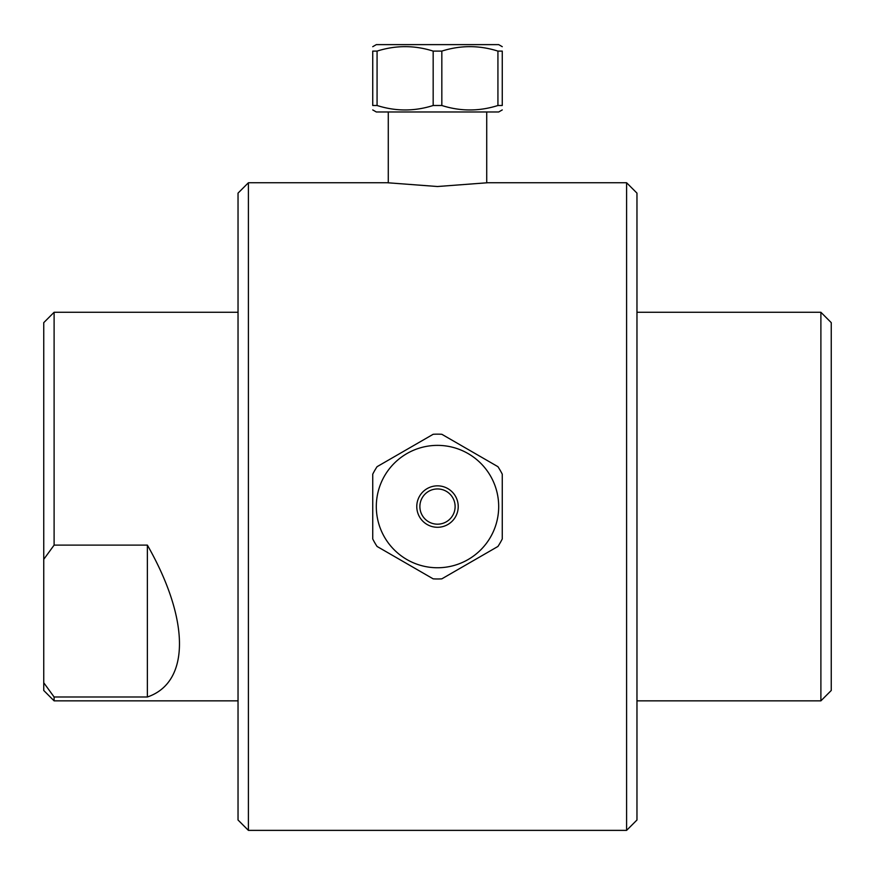 <?xml version="1.0" encoding="UTF-8"?>
<svg xmlns="http://www.w3.org/2000/svg" width="875" height="875" viewBox="0 0 875 875"><rect width="100%" height="100%" fill="white"/><g stroke="black" fill="none" stroke-linecap="round" stroke-linejoin="round"><path stroke-width="1.31" d="M626.598 182.755L487.473 182.755L437.5 186.517L387.527 182.755L248.402 182.755L248.402 830.375L626.598 830.375L626.598 182.755L636.967 193.123L636.967 820.006L626.598 830.375M377.07 105.503L372.739 105.503C372.739 111.442 372.739 111.442 372.739 105.503C372.739 111.442 372.739 111.442 372.739 105.503L372.739 51.1C372.739 45.172 372.739 45.172 372.739 51.1C372.739 45.172 372.739 45.172 372.739 51.1L377.07 51.1C395.773 45.172 414.466 45.172 433.169 51.1L433.169 105.503C414.466 111.442 395.773 111.442 377.07 105.503L377.07 51.1M497.93 105.503C479.227 111.442 460.534 111.442 441.831 105.503L441.831 51.1C460.534 45.172 479.227 45.172 497.93 51.1L497.93 105.503L502.261 105.503L502.261 51.1C502.261 45.172 502.261 45.172 502.261 51.1C502.261 45.172 502.261 45.172 502.261 51.1L497.93 51.1M502.261 46.692L498.695 44.625L376.305 44.625L372.739 46.692M433.169 51.1L441.831 51.1M441.831 105.503L433.169 105.503M502.261 105.503C502.261 111.442 502.261 111.442 502.261 105.503C502.261 111.442 502.261 111.442 502.261 105.503M372.739 109.922L376.305 111.978L498.695 111.978L502.261 109.922M377.07 546.459L433.169 578.845A72.406 72.406 0 0 0 441.831 578.845L497.93 546.459A72.406 72.406 0 0 0 502.261 538.956L502.261 474.173A72.406 72.406 0 0 0 497.93 466.681L441.831 434.284A72.406 72.406 0 0 0 433.169 434.284L377.07 466.681A72.406 72.406 0 0 0 372.739 474.173L372.739 538.956A72.406 72.406 0 0 0 377.07 546.459M437.5 445.375A61.195 61.195 0 0 1 498.663 508.397A61.195 61.195 0 0 1 433.847 567.645A61.195 61.195 0 0 1 376.337 504.733A61.195 61.195 0 0 1 437.5 445.375M437.5 527.286A20.727 20.727 0 0 1 419.552 496.202A20.727 20.727 0 0 1 455.448 496.202A20.727 20.727 0 0 1 437.5 527.286M437.5 524.18A17.62 17.62 0 0 0 452.758 497.755A17.62 17.62 0 0 0 422.242 497.755A17.62 17.62 0 0 0 437.5 524.18M147.372 696.992L54.108 696.992L43.75 682.752L43.75 559.344L54.108 545.114L147.372 545.114C190.17 620.123 190.17 682.511 147.372 696.992L147.372 545.114M54.108 545.114L54.108 312.277L43.75 322.645L43.75 559.344M43.75 682.752L43.75 690.484L54.108 700.853L54.108 696.992M820.892 506.57L820.892 700.853L831.25 690.484L831.25 322.645L820.892 312.277L820.892 506.57M248.402 182.755L238.033 193.123L238.033 820.006L248.402 830.375M388.281 111.978L388.281 182.864M486.719 111.978L486.719 182.864M54.108 700.853L238.033 700.853M54.108 312.277L238.033 312.277M636.967 700.853L820.892 700.853M636.967 312.277L820.892 312.277"/></g></svg>
